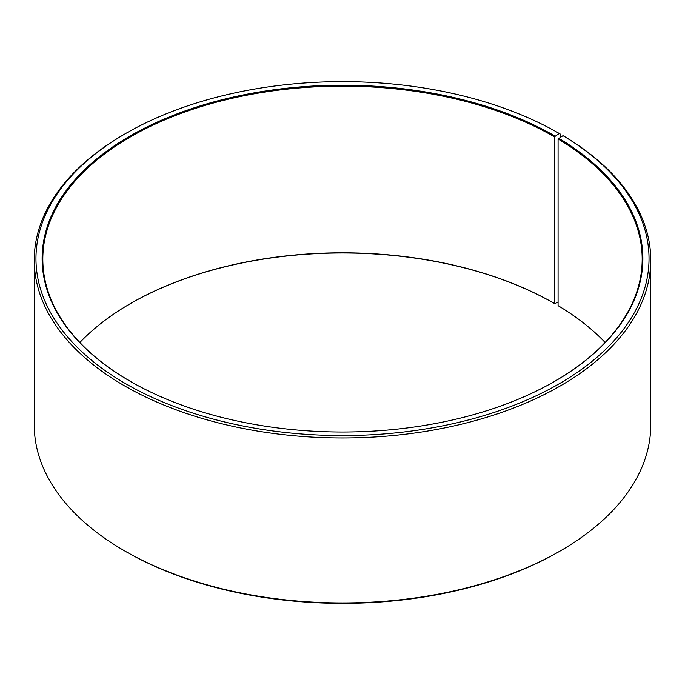 <?xml version="1.0" encoding="UTF-8"?>
<svg xmlns="http://www.w3.org/2000/svg" width="685" height="685" viewBox="0 0 685 685"><rect width="100%" height="100%" fill="white"/><g stroke="black" fill="none" stroke-linecap="round" stroke-linejoin="round"><path stroke-width="1.03" d="M563.001 135.664A306.537 176.978 180 0 1 556.717 385.193A306.537 176.978 180 0 1 124.49 383.018A306.537 176.978 180 0 1 125.74 133.464L124.533 134.166A308.25 177.963 180 0 0 34.25 260A308.25 177.963 180 0 0 342.5 437.972A308.25 177.963 180 0 0 650.75 260A308.25 177.963 180 0 0 564.235 136.375L563.001 135.664L558.078 138.969L558.078 305.647A299.688 173.022 180 0 1 605.138 342.5M558.078 138.969A299.688 173.022 180 0 1 642.188 259.161A299.688 173.022 180 0 1 554.653 381.365M130.347 381.365A299.688 173.022 180 0 1 42.812 259.161A299.688 173.022 180 0 1 227.814 99.308A299.688 173.022 180 0 1 554.413 136.82L554.413 303.489L554.893 303.772L558.078 301.931M79.862 342.5A299.688 173.022 180 0 1 130.587 303.489A299.688 173.022 180 0 1 554.413 303.489M130.347 303.635A300.373 173.416 180 0 1 554.893 303.772M650.75 260L650.75 425A308.25 177.963 180 0 1 560.467 550.834L559.26 551.536A306.537 176.978 180 0 1 125.74 551.536L124.533 550.834A308.25 177.963 180 0 1 34.25 425L34.25 260M560.467 550.834A308.25 177.963 180 0 1 124.533 550.834M560.467 137.077L560.467 134.157L559.251 133.464L554.413 136.82M125.74 133.464A306.537 176.978 180 0 1 559.251 133.464M558.566 138.139A300.373 173.416 180 0 1 554.901 381.228A300.373 173.416 180 0 1 130.099 381.228A300.373 173.416 180 0 1 130.107 135.981A300.373 173.416 180 0 1 554.893 135.981"/></g></svg>
